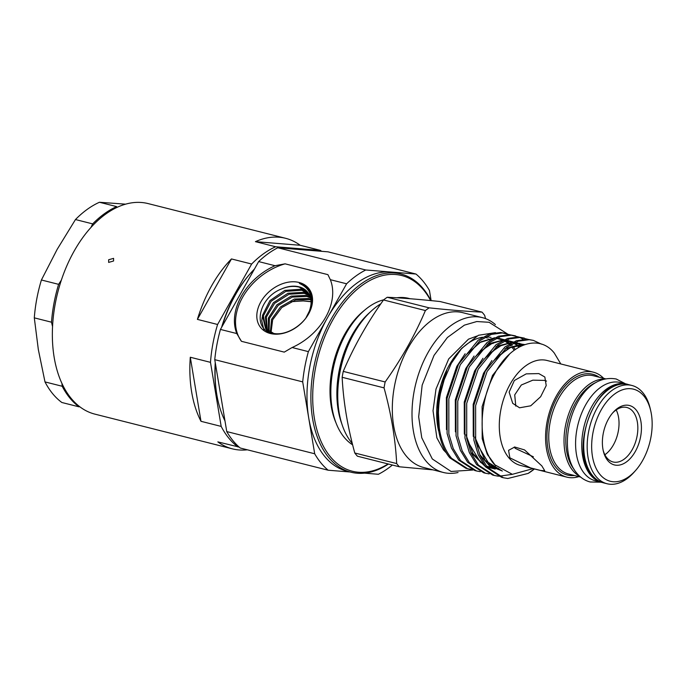 <?xml version="1.0" encoding="UTF-8"?>
<svg xmlns="http://www.w3.org/2000/svg" width="686" height="686" viewBox="0 0 686 686"><rect width="100%" height="100%" fill="white"/><g stroke="black" fill="none" stroke-linecap="round" stroke-linejoin="round"><path stroke-width="1.03" d="M602.6 482.592A50.687 30.741 -75.8 0 1 601.622 482.369L595.465 480.817A50.687 30.741 -75.8 0 1 584.352 473.426A50.687 30.741 -75.8 0 1 581.325 414.027A50.687 30.741 -75.8 0 1 620.281 382.531L626.438 384.083A50.687 30.741 -75.8 0 1 627.407 384.357M601.622 482.369A50.687 30.741 -75.8 0 1 590.5 474.978A50.687 30.741 -75.8 0 1 587.482 415.579A50.687 30.741 -75.8 0 1 626.438 384.083M636.136 409.962A30.656 18.599 -75.8 0 1 635.279 451.542A30.656 18.599 -75.8 0 1 607.676 460.469A30.656 18.599 -75.8 0 1 603.303 450.968A30.656 18.599 -75.8 0 1 613.01 412.526A30.656 18.599 -75.8 0 1 636.136 409.962M603.097 450.033A28.1 17.047 104.2 0 0 606.896 457.871A28.1 17.047 104.2 0 0 613.061 461.97A28.1 17.047 104.2 0 0 634.661 444.502A28.1 17.047 104.2 0 0 632.981 411.566A28.1 17.047 104.2 0 0 626.815 407.475A28.1 17.047 104.2 0 0 612.384 413.246M340.162 417.748L339.639 415.484A77.286 46.871 -75.8 0 1 364.112 318.578L365.647 316.829A80.476 48.809 104.2 0 0 340.162 417.748A80.476 48.809 104.2 0 0 351.652 442.702A80.476 48.809 104.2 0 0 352.304 443.482M410.125 298.736L408.71 298.376A80.476 48.809 104.2 0 0 396.765 297.793M380.859 303.761A80.476 48.809 104.2 0 0 365.647 316.829M333.139 413.418L332.821 412.054A74.731 45.327 -75.8 0 1 356.48 318.355L357.406 317.309A76.652 46.485 104.2 0 0 333.139 413.418A76.652 46.485 104.2 0 0 344.072 437.179A76.652 46.485 104.2 0 0 352.647 444.828M383.688 299.816A76.652 46.485 104.2 0 0 357.406 317.309M643.948 396.096A47.488 28.803 104.2 0 0 601.193 409.928A47.488 28.803 104.2 0 0 599.864 474.335A47.488 28.803 104.2 0 0 635.69 470.373A47.488 28.803 104.2 0 0 650.731 410.82A47.488 28.803 104.2 0 0 643.948 396.096M635.69 470.373L634.156 472.114A50.687 30.741 -75.8 0 1 607.033 483.733A50.687 30.741 -75.8 0 1 595.92 476.35A50.687 30.741 -75.8 0 1 592.901 416.951A50.687 30.741 -75.8 0 1 631.857 385.455A50.687 30.741 -75.8 0 1 642.971 392.846A50.687 30.741 -75.8 0 1 650.208 408.564L650.731 410.82M519.559 407.793L512.716 403.342L509.141 392.126L514.337 380.516L526.231 373.87L538.827 373.587L544.838 377.026L546.219 385.566L540.645 396.722L530.741 405.803L519.559 407.793M515.795 406.129L514.723 394.87L521.309 385.009L532.842 380.164L544.418 380.404L546.528 381.09M533.382 456.799L515.229 448.361L514.32 447.04M541.88 465.948L544.735 470.725L540.602 470.467L530.578 467.903L509.878 457.862L508.566 450.342L514.714 447.015L524.533 449.905L541.88 465.948M616.191 409.936A28.1 17.047 -75.8 0 1 604.872 454.749M578.83 476.616A54.134 32.834 -75.8 0 1 566.799 477.13L520.52 465.442A54.134 32.834 -75.8 0 1 508.643 457.553A54.134 32.834 -75.8 0 1 505.419 394.116A54.134 32.834 -75.8 0 1 547.025 360.476L593.304 372.164A54.134 32.834 -75.8 0 1 603.646 378.329M566.799 477.13A54.134 32.834 -75.8 0 1 554.931 469.241A54.134 32.834 -75.8 0 1 551.707 405.803A54.134 32.834 -75.8 0 1 593.304 372.164M458.042 472.517A79.842 48.423 -75.8 0 1 443.319 472.465L423.622 467.492A79.842 48.423 -75.8 0 1 406.112 455.856A79.842 48.423 -75.8 0 1 401.353 362.285A79.842 48.423 -75.8 0 1 462.716 312.67L482.412 317.644A79.842 48.423 -75.8 0 1 495.395 324.589M443.319 472.465A79.842 48.423 -75.8 0 1 425.809 460.829A79.842 48.423 -75.8 0 1 421.05 367.259A79.842 48.423 -75.8 0 1 482.412 317.644M482.018 312.121L440.12 301.54C419.532 299.37 401.91 297.947 387.238 297.27A91.975 55.789 104.2 0 0 383.508 299.962C367.173 322.943 353.753 346.747 343.257 371.392A91.975 55.789 104.2 0 0 342.151 377.291C343.394 401.782 347.613 427.009 354.782 452.992A91.975 55.789 104.2 0 0 356.077 454.638A91.975 55.789 104.2 0 0 357.415 456.199L399.312 466.78A91.975 55.789 -75.8 0 1 397.974 465.219A91.975 55.789 -75.8 0 1 396.68 463.573C395.428 439.083 391.217 413.855 384.049 387.873A91.975 55.789 -75.8 0 1 385.155 381.965C401.576 358.829 414.996 335.017 425.397 310.544A91.975 55.789 -75.8 0 1 429.136 307.843C449.724 310.021 467.355 311.444 482.018 312.121A91.975 55.789 -75.8 0 1 483.356 313.682A91.975 55.789 -75.8 0 1 484.65 315.328L485.525 318.613M533.305 340.376L527.405 339.261L516.429 340.736L504.99 346.936L485.328 371.057L473.872 405.194L473.897 440.258L478.288 454.921L485.594 466.909L501.62 477.31L503.37 477.748L487.352 467.355L480.046 455.367L475.655 440.704L475.621 405.64L487.077 371.495L506.748 347.382L518.187 341.182L529.163 339.707L533.314 340.376L541.477 344.132M461.704 348.342L458.428 352.064A62.786 38.082 -75.8 0 0 438.551 430.791L437.677 400.504L441.235 384.314L446.783 370.251L437.84 403.145L439.777 436.082A70.264 42.609 -75.8 0 0 448.558 456.267L449.862 457.888L465.88 468.281L467.638 468.727L451.62 458.325C437.599 441.938 434.495 411.086 443.456 381.476L451.328 363.28L461.704 348.342L478.408 335.283L495.489 332.624M439.777 436.082A70.264 42.609 -75.8 0 1 443.456 381.476M506.508 333.61L500.608 332.496L489.633 333.971L478.193 340.17L458.522 364.283L447.066 398.429L447.101 433.492L451.491 448.155L458.797 460.143L474.815 470.536L476.573 470.982L460.555 460.58L453.24 448.593L448.85 433.938L448.824 398.866L460.28 364.729L479.951 340.616L491.382 334.408L502.358 332.942L510.024 334.794M515.443 335.866L509.535 334.751L498.568 336.226L487.129 342.425L467.458 366.547L456.001 400.684L456.027 435.747L460.417 450.41L467.732 462.398L483.75 472.8L485.508 473.237L469.481 462.844L462.175 450.848L457.785 436.193L457.759 401.121L469.215 366.984L488.878 342.871L500.317 336.663L511.293 335.197L518.959 337.049M519.799 337.418L523.135 339.296M524.378 338.121L518.47 337.006L507.494 338.481L496.064 344.681L476.393 368.802L464.937 402.939L464.962 438.002L469.353 452.666L476.667 464.654L492.685 475.055L494.435 475.492L478.416 465.099L471.111 453.112L466.72 438.448L466.694 403.377L478.151 369.24L497.813 345.127L509.252 338.918L520.228 337.452L527.894 339.304M521.454 345.907L519.551 343.257M471.282 469.396L467.638 468.727M480.217 471.651L476.573 470.982M489.152 473.906L485.499 473.237M512.399 474.326L498.996 476.247M498.087 476.161L494.435 475.492M560.805 363.957L554.288 353.067C539.256 333.816 510.813 343.18 494.898 373.313C478.159 402.45 477.67 446.646 494.623 464.696L512.348 474.326L533.091 468.624M460.057 350.289A62.786 38.082 -75.8 0 1 482.584 337.22M485.585 336.963A62.786 38.082 -75.8 0 1 491.065 337.443M336.003 422.876A73.771 44.744 -75.8 0 1 364.42 310.338M108.645 259.745L113.584 258.365L113.567 260.989L108.654 262.412L108.645 259.745M247.337 449.802A108.585 65.856 -75.8 0 1 232.434 448.858L94.96 414.147A108.585 65.856 -75.8 0 1 74.174 251.042A108.585 65.856 -75.8 0 1 148.125 203.588L285.599 238.299A108.585 65.856 -75.8 0 1 300.185 245.271L320.371 250.373A108.585 65.856 -75.8 0 1 321.614 251.316M251.651 264.033L217.591 324.487L197.405 319.384A108.585 65.856 -75.8 0 1 211.648 285.762A108.585 65.856 -75.8 0 1 231.465 258.939L251.651 264.033A108.585 65.856 -75.8 0 1 275.618 246.754L255.432 241.652A108.585 65.856 -75.8 0 1 285.599 238.299M254.429 269.084A102.197 61.98 104.2 0 0 250.527 273.277L249.91 273.98A100.919 61.208 104.2 0 0 235.178 294.937A100.919 61.208 104.2 0 0 221.587 327.376M306.093 250.064L305.21 249.841A102.197 61.98 104.2 0 0 291.679 248.898M250.527 273.277A102.197 61.98 104.2 0 0 235.607 294.508A102.197 61.98 104.2 0 0 222.118 326.433M44.993 381.913L62.194 386.261A108.585 65.856 104.2 0 0 69.818 397.974A108.585 65.856 104.2 0 0 79.053 406.841L61.851 402.493A108.585 65.856 104.2 0 1 44.993 381.913L38.33 349.551L34.3 317.85L51.501 322.197L52.565 326.673M430.637 300.571A100.919 61.208 104.2 0 0 332.967 319.633A100.919 61.208 104.2 0 0 319.496 437.608A100.919 61.208 104.2 0 0 388.053 463.942M430.945 300.605A102.197 61.98 104.2 0 0 401.027 274.04A102.197 61.98 104.2 0 0 331.424 318.707A102.197 61.98 104.2 0 0 350.983 472.208A102.197 61.98 104.2 0 0 388.447 464.036M401.027 274.04L397.091 273.045A102.197 61.98 104.2 0 0 390.857 272.016A102.197 61.98 104.2 0 0 327.488 317.712L346.601 283.79L330.335 279.682L327.917 274.649L285.102 263.836L275.026 265.714A54.614 39.617 -39.3 0 0 236.799 333.559L241.446 341.311L284.261 352.124L292.107 347.519A54.614 39.617 -39.3 0 0 330.335 279.682M311.23 301.754L303.221 300.931L311.101 301.591M268.492 331.124L268.372 318.064L276.955 304.773L291.173 296.138L306.025 295.4L310.278 297.124M310.484 297.818L306.882 296.446L292.236 297.098L278.122 305.476L269.409 318.501L269.084 331.501M266.88 329.863L265.336 316.76L273.397 302.689L287.983 293.265L303.486 292.305L309.532 295.194M309.806 295.829L304.344 293.351L289.038 294.225L274.563 303.384L266.322 317.198L267.394 330.3M273.62 333.37L265.499 328.405L262.455 315.423L269.907 300.64L284.793 290.401L300.957 289.218L308.563 293.445M308.914 294.02L301.806 290.255L285.856 291.353L271.056 301.317L263.398 315.869L265.936 328.92M305.905 317.961L309.437 310.947A27.783 20.151 -39.3 0 0 307.568 292.073A27.783 20.151 -39.3 0 0 298.967 286.791A27.783 20.151 -39.3 0 0 281.474 288.986C287.811 286.354 293.745 285.745 299.276 287.16L307.817 292.382M270.344 332.195L271.57 319.324L280.548 306.882L294.371 299.027L308.563 298.496L310.801 299.25M310.912 300.005L309.412 299.542L295.469 299.988L281.775 307.56L272.668 319.736L271.021 332.504M268.02 331.492L267.24 330.429M266.348 329.443L269.186 332.058M309.437 310.947C313.751 297.621 310.381 288.412 299.328 283.318L306.471 286.516L311.77 295.289L311.427 306.762C307.628 323.157 286.062 337.418 271.862 332.993C252.276 329.177 258.519 297.604 281.474 288.986M299.062 282.46A30.981 22.475 140.7 0 1 308.563 314.008A30.981 22.475 140.7 0 1 270.301 333.499A30.981 22.475 140.7 0 1 260.8 301.951A30.981 22.475 140.7 0 1 299.062 282.46M303.221 300.931L290.89 301.686M125.572 204.162L99.427 202.267A108.585 65.856 104.2 0 0 75.469 219.546L57.118 249.438L41.409 279.991A108.585 65.856 104.2 0 0 34.3 317.85M431.134 300.622L429.445 290.478A110.18 66.825 104.2 0 0 415.973 274.04L328.028 251.831L277.804 247.775A110.18 66.825 104.2 0 0 258.656 261.58L220.438 329.426L236.799 333.559M226.757 431.571L314.694 453.772L302.697 381.879L214.761 359.67L226.757 431.571A110.18 66.825 104.2 0 0 240.229 448.009L328.165 470.219L350.109 471.985M62.194 386.261L61.929 383.345M41.409 279.991L58.61 284.338A108.585 65.856 104.2 0 0 51.501 322.197M58.61 284.338L61.371 280.12M91.024 227.375L92.67 223.885L75.469 219.546M99.427 202.267L116.637 206.606A108.585 65.856 104.2 0 0 92.67 223.885M364.523 473.151L378.389 474.275A110.18 66.825 104.2 0 0 392.383 465.031M314.694 453.772A110.18 66.825 104.2 0 0 328.165 470.219M277.804 247.775L365.749 269.984L415.973 274.04M292.107 347.519L308.374 351.626L327.488 317.712A102.197 61.98 104.2 0 0 308.7 417.825A102.197 61.98 104.2 0 0 347.047 471.213L350.983 472.208M214.761 359.67A110.18 66.825 -75.8 0 1 220.438 329.426M275.026 265.714L258.656 261.58M308.374 351.626A110.18 66.825 104.2 0 0 302.697 381.879M365.749 269.984A110.18 66.825 104.2 0 0 346.601 283.79M285.102 263.836A54.614 39.617 -39.3 0 0 241.446 341.311M215.395 363.494A102.197 61.98 104.2 0 0 218.165 401.421A102.197 61.98 104.2 0 0 224.974 420.895M215.25 362.62A100.919 61.208 104.2 0 0 217.959 400.513L218.165 401.421M255.432 241.652L300.185 245.271M320.371 250.373L275.618 246.754M197.405 319.384L231.465 258.939M200.989 421.307L190.296 357.243L210.491 362.345L221.184 426.409L200.989 421.307A108.585 65.856 -75.8 0 1 190.296 357.243M232.434 448.858A108.585 65.856 -75.8 0 1 217.848 441.887L239.131 447.075M210.491 362.345A108.585 65.856 -75.8 0 1 217.591 324.487M238.033 446.989A108.585 65.856 -75.8 0 1 221.184 426.409M534.325 468.932L528.169 473.409L507.786 478.494L503.37 477.748M534.42 468.958A70.264 42.609 -75.8 0 1 528.169 473.409M385.155 381.965L343.257 371.392M383.508 299.962L425.397 310.544M429.136 307.843L387.238 297.27M433.055 469.876L399.312 466.78M396.68 463.573L354.782 452.992M342.151 377.291L384.049 387.873M605.472 378.792L593.45 375.757A50.687 30.741 104.2 0 0 554.494 407.252A50.687 30.741 104.2 0 0 557.512 466.652A50.687 30.741 104.2 0 0 568.634 474.035L580.656 477.079M574.379 475.492A51.965 31.513 -75.8 0 1 555.934 467.449A51.965 31.513 -75.8 0 1 555.094 401.387A51.965 31.513 -75.8 0 1 599.195 377.206M603.586 482.867C599.17 481.726 595.328 479.18 592.078 475.235C567.614 449.416 597.515 373.801 628.41 384.58A50.687 30.741 104.2 0 0 589.454 416.076A50.687 30.741 104.2 0 0 592.472 475.475A50.687 30.741 104.2 0 0 603.586 482.867L607.033 483.733M596.134 382.419A49.409 29.961 104.2 0 0 568.231 421.667A49.409 29.961 104.2 0 0 574.156 469.447M579.79 476.333A50.687 30.741 -75.8 0 1 572.776 470.502A50.687 30.741 -75.8 0 1 568.523 414.455A50.687 30.741 -75.8 0 1 604.357 379.041M341.842 423.879A76.652 46.485 -75.8 0 1 370.037 312.233M492.994 343.583A62.786 38.082 104.2 0 0 492.445 342.931M490.01 340.41A62.786 38.082 104.2 0 0 488.321 338.97M487.18 338.121A62.786 38.082 104.2 0 0 485.482 337.015M299.328 283.318L306.814 287.365L311.53 294.405M309.798 290.873L310.329 291.404M264.024 330.455L261.778 320.825L262.292 316.786M488.055 455.778L488.535 455.453M465.125 353.762L456.765 366.435L446.38 397.597L446.466 429.608M519.13 347.082L513.977 342.906M512.759 342.211L506.491 339.982M504.399 339.69L487.171 344.218M474.06 356.017L465.7 368.691L455.315 399.852L455.401 431.863M523.015 345.221L515.426 342.245M513.334 341.945L496.107 346.473M482.995 358.272L474.635 370.955L464.25 402.107L464.328 434.118M470.759 452.297L485.088 466.3M487.214 467.183L493.791 468.649L498.722 468.615M524.747 344.578L521.832 344.166L505.042 348.737M491.922 360.536L483.561 373.21L473.177 404.363L473.263 436.373M479.694 454.552L489.641 465.966L501.903 470.819M509.544 354.096L492.497 375.465L482.112 406.627L482.198 438.646L487.163 454.038L495.644 465.803M515.297 349.457L512.939 346.387M512.073 345.435L511.096 344.458M510.127 343.566L505.985 340.633M504.047 339.656L497.239 337.872M494.752 337.761L480.903 341.834L467.389 353.522M519.954 346.636L518.247 345.144M517.124 344.286L514.92 342.889M512.982 341.911L506.174 340.127M503.678 340.024L489.83 344.089L476.324 355.777M521.909 344.166L515.109 342.383M512.613 342.28L498.765 346.344L485.251 358.032M466.214 435.481L472.928 453.506L484.419 465.46M486.854 466.754L495.129 469.044M497.547 469.173L499.382 469.13M524.447 344.681L508.789 348.008L494.186 360.287M475.149 437.737L485.156 460.478L502.323 471.068M600.919 482.189L590.192 481.984C584.935 480.603 580.467 477.662 576.789 473.16C553.713 446.595 575.468 371.769 616.2 378.998L625.743 383.911M628.41 384.58L631.857 385.455M476.821 336.063L468.478 339.176L448.721 358.898L436.004 389.048L433.029 410.751L436.871 437.865L443.422 449.853L446.32 452.897M508.034 334.682L507.486 334.031M507.306 333.825L489.058 322.283L476.77 321.537L464.405 325.138L447.383 337.521L434.024 355.408L422.164 385.129L418.674 416.796L421.761 437.762L432.3 458.96L451.071 471.462L472.988 470.013M309.609 290.152L308.717 289.372M500.686 470.047L489.512 464.568L476.59 443.336L475.038 436.982M493.766 360.853L497.985 356.214L511.096 347.099L523.367 345.084M498.293 468.264L495.326 468.264M492.934 468.006L486.185 465.914M483.776 464.602L480.363 462.132L467.775 441.484L466.111 434.727M484.831 358.598L489.667 353.359L502.109 344.861L511.722 342.717M514.183 342.803L519.739 344.106M521.703 344.972L522.543 345.418M475.904 356.343L480.449 351.386L493.431 342.503L502.787 340.462M505.256 340.548L510.804 341.851M513.54 343.12L515.726 344.509M516.85 345.358L518.908 347.202M466.969 354.087L480.2 342.391L493.851 338.207M496.321 338.292L503.301 340.205M504.604 340.865L509.132 344.14M510.101 345.067L510.864 345.864M511.722 346.842L514.217 350.229M488.492 455.358L488.003 455.675"/></g></svg>
